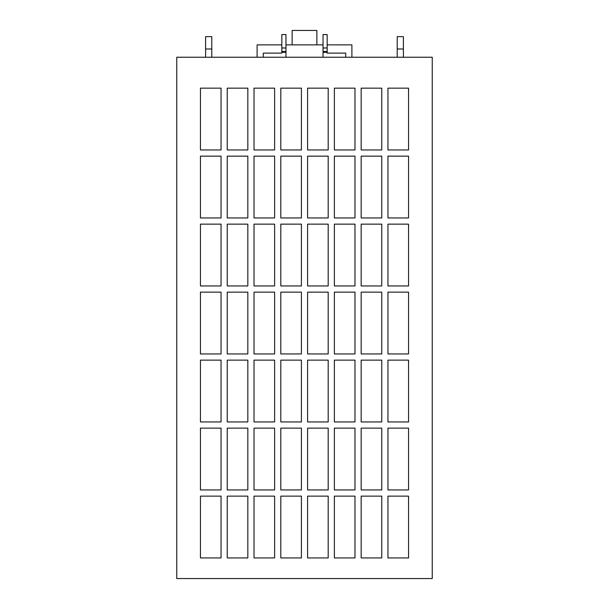 <?xml version="1.0" encoding="UTF-8"?>
<svg xmlns="http://www.w3.org/2000/svg" width="609" height="609" viewBox="0 0 609 609"><rect width="100%" height="100%" fill="white"/><g stroke="black" fill="none" stroke-linecap="round" stroke-linejoin="round"><path stroke-width="0.91" d="M345.714 57.238L345.714 53.112L327.162 53.112L327.162 52.29L323.044 52.29L323.044 57.238M323.044 52.29L323.044 34.568L327.162 34.568L327.162 47.982L323.044 47.982M285.956 47.982L281.838 47.982L281.838 34.568L285.956 34.568L285.956 57.238M327.162 52.29L327.162 47.982M281.838 47.982L281.838 53.112L263.286 53.112L263.286 57.238M257.105 57.238L257.105 44.876L281.838 44.876M327.162 44.876L351.895 44.876L351.895 57.238M176.747 57.238L432.253 57.238L432.253 578.55L176.747 578.55L176.747 57.238M387.948 421.953L408.555 421.953L408.555 360.132L387.948 360.132L387.948 421.953M227.233 353.951L247.833 353.951L247.833 292.137L227.233 292.137L227.233 353.951M254.014 353.951L274.621 353.951L274.621 292.137L254.014 292.137L254.014 353.951M280.802 353.951L301.409 353.951L301.409 292.137L280.802 292.137L280.802 353.951M361.167 421.953L381.767 421.953L381.767 360.132L361.167 360.132L361.167 421.953M334.379 421.953L354.986 421.953L354.986 360.132L334.379 360.132L334.379 421.953M307.591 421.953L328.198 421.953L328.198 360.132L307.591 360.132L307.591 421.953M280.802 421.953L301.409 421.953L301.409 360.132L280.802 360.132L280.802 421.953M307.591 353.951L328.198 353.951L328.198 292.137L307.591 292.137L307.591 353.951M334.379 353.951L354.986 353.951L354.986 292.137L334.379 292.137L334.379 353.951M361.167 353.951L381.767 353.951L381.767 292.137L361.167 292.137L361.167 353.951M387.948 353.951L408.555 353.951L408.555 292.137L387.948 292.137L387.948 353.951M227.233 285.956L247.833 285.956L247.833 224.142L227.233 224.142L227.233 285.956M254.014 285.956L274.621 285.956L274.621 224.142L254.014 224.142L254.014 285.956M280.802 285.956L301.409 285.956L301.409 224.142L280.802 224.142L280.802 285.956M307.591 285.956L328.198 285.956L328.198 224.142L307.591 224.142L307.591 285.956M334.379 557.943L354.986 557.943L354.986 496.129L334.379 496.129L334.379 557.943M361.167 557.943L381.767 557.943L381.767 496.129L361.167 496.129L361.167 557.943M387.948 557.943L408.555 557.943L408.555 496.129L387.948 496.129L387.948 557.943M227.233 489.948L247.833 489.948L247.833 428.135L227.233 428.135L227.233 489.948M307.591 557.943L328.198 557.943L328.198 496.129L307.591 496.129L307.591 557.943M280.802 557.943L301.409 557.943L301.409 496.129L280.802 496.129L280.802 557.943M254.014 557.943L274.621 557.943L274.621 496.129L254.014 496.129L254.014 557.943M227.233 557.943L247.833 557.943L247.833 496.129L227.233 496.129L227.233 557.943M254.014 421.953L274.621 421.953L274.621 360.132L254.014 360.132L254.014 421.953M227.233 421.953L247.833 421.953L247.833 360.132L227.233 360.132L227.233 421.953M387.948 489.948L408.555 489.948L408.555 428.135L387.948 428.135L387.948 489.948M361.167 489.948L381.767 489.948L381.767 428.135L361.167 428.135L361.167 489.948M334.379 489.948L354.986 489.948L354.986 428.135L334.379 428.135L334.379 489.948M307.591 489.948L328.198 489.948L328.198 428.135L307.591 428.135L307.591 489.948M280.802 489.948L301.409 489.948L301.409 428.135L280.802 428.135L280.802 489.948M254.014 489.948L274.621 489.948L274.621 428.135L254.014 428.135L254.014 489.948M200.445 353.951L221.052 353.951L221.052 292.137L200.445 292.137L200.445 353.951M200.445 421.953L221.052 421.953L221.052 360.132L200.445 360.132L200.445 421.953M200.445 489.948L221.052 489.948L221.052 428.135L200.445 428.135L200.445 489.948M387.948 149.959L408.555 149.959L408.555 88.145L387.948 88.145L387.948 149.959M200.445 285.956L221.052 285.956L221.052 224.142L200.445 224.142L200.445 285.956M200.445 217.961L221.052 217.961L221.052 156.14L200.445 156.14L200.445 217.961M200.445 149.959L221.052 149.959L221.052 88.145L200.445 88.145L200.445 149.959M334.379 217.961L354.986 217.961L354.986 156.14L334.379 156.14L334.379 217.961M307.591 217.961L328.198 217.961L328.198 156.14L307.591 156.14L307.591 217.961M280.802 217.961L301.409 217.961L301.409 156.14L280.802 156.14L280.802 217.961M254.014 217.961L274.621 217.961L274.621 156.14L254.014 156.14L254.014 217.961M334.379 285.956L354.986 285.956L354.986 224.142L334.379 224.142L334.379 285.956M361.167 285.956L381.767 285.956L381.767 224.142L361.167 224.142L361.167 285.956M387.948 285.956L408.555 285.956L408.555 224.142L387.948 224.142L387.948 285.956M227.233 217.961L247.833 217.961L247.833 156.14L227.233 156.14L227.233 217.961M361.167 149.959L381.767 149.959L381.767 88.145L361.167 88.145L361.167 149.959M334.379 149.959L354.986 149.959L354.986 88.145L334.379 88.145L334.379 149.959M307.591 149.959L328.198 149.959L328.198 88.145L307.591 88.145L307.591 149.959M280.802 149.959L301.409 149.959L301.409 88.145L280.802 88.145L280.802 149.959M254.014 149.959L274.621 149.959L274.621 88.145L254.014 88.145L254.014 149.959M227.233 149.959L247.833 149.959L247.833 88.145L227.233 88.145L227.233 149.959M387.948 217.961L408.555 217.961L408.555 156.14L387.948 156.14L387.948 217.961M361.167 217.961L381.767 217.961L381.767 156.14L361.167 156.14L361.167 217.961M200.445 557.943L221.052 557.943L221.052 496.129L200.445 496.129L200.445 557.943M403.402 48.994L397.22 48.994L397.22 36.631L403.402 36.631L403.402 57.238M397.22 48.994L397.22 57.238M211.78 48.994L205.598 48.994L205.598 36.631L211.78 36.631L211.78 57.238M205.598 48.994L205.598 57.238M316.863 44.876L316.863 30.45L292.137 30.45L292.137 44.876M285.956 52.29L281.838 52.29M323.044 44.876L285.956 44.876M285.956 51.491L281.838 51.491M327.162 51.491L323.044 51.491"/></g></svg>
